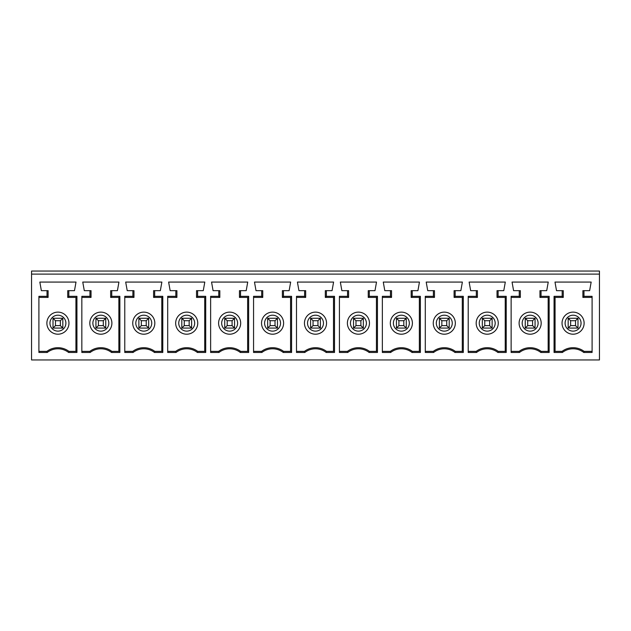 <?xml version="1.0" encoding="UTF-8"?>
<svg xmlns="http://www.w3.org/2000/svg" width="631" height="631" viewBox="0 0 631 631"><rect width="100%" height="100%" fill="white"/><g stroke="black" fill="none" stroke-linecap="round" stroke-linejoin="round"><path stroke-width="0.95" d="M599.45 274.106L31.55 274.106L31.55 271.038L599.45 271.038L599.45 359.962L31.55 359.962L31.55 274.106M261.897 352.461L253.559 352.461L253.559 296.325L261.676 296.325L261.676 290.662L256.012 290.662L254.482 282.073L290.662 282.073L289.132 290.662L283.461 290.662L283.461 296.325L291.585 296.325L291.585 352.461L283.24 352.461A17.321 17.321 0 0 0 261.897 352.461L261.534 351.38A18.402 18.402 0 0 1 283.611 351.38L291.506 351.38L291.585 352.461M304.828 352.461L296.491 352.461L296.491 296.325L304.607 296.325L304.607 290.662L298.944 290.662L297.406 282.073L333.594 282.073L332.056 290.662L326.393 290.662L326.393 296.325L334.509 296.325L334.509 352.461L326.172 352.461A17.321 17.321 0 0 0 304.828 352.461L304.457 351.38A18.402 18.402 0 0 1 326.542 351.38L334.438 351.38L334.509 352.461M90.178 352.461L81.841 352.461L81.841 296.325L89.957 296.325L89.957 290.662L84.294 290.662L82.756 282.073L118.944 282.073L117.413 290.662L111.742 290.662L111.742 296.325L119.866 296.325L119.866 352.461L111.521 352.461A17.321 17.321 0 0 0 90.178 352.461L89.815 351.38A18.402 18.402 0 0 1 111.892 351.38L119.787 351.38L119.866 352.461M133.109 352.461L124.772 352.461L124.772 296.325L132.889 296.325L132.889 290.662L127.225 290.662L125.687 282.073L161.875 282.073L160.337 290.662L154.674 290.662L154.674 296.325L162.79 296.325L162.79 352.461L154.453 352.461A17.321 17.321 0 0 0 133.109 352.461L132.739 351.38A18.402 18.402 0 0 1 154.824 351.38L162.719 351.38L162.79 352.461M47.246 352.461L38.909 352.461L38.909 296.325L47.025 296.325L47.025 290.662L41.362 290.662L39.832 282.073L76.012 282.073L74.482 290.662L68.818 290.662L68.818 296.325L76.935 296.325L76.935 352.461L68.598 352.461A17.321 17.321 0 0 0 47.246 352.461L46.883 351.38A18.402 18.402 0 0 1 68.96 351.38L76.856 351.38L76.935 352.461M176.041 352.461L167.696 352.461L167.696 296.325L175.82 296.325L175.82 290.662L170.149 290.662L168.619 282.073L204.799 282.073L203.269 290.662L197.606 290.662L197.606 296.325L205.722 296.325L205.722 352.461L197.385 352.461A17.321 17.321 0 0 0 176.041 352.461L175.67 351.38A18.402 18.402 0 0 1 197.748 351.38L205.651 351.38L205.722 352.461M218.965 352.461L210.628 352.461L210.628 296.325L218.744 296.325L218.744 290.662L213.081 290.662L211.551 282.073L247.731 282.073L246.2 290.662L240.537 290.662L240.537 296.325L248.653 296.325L248.653 352.461L240.316 352.461A17.321 17.321 0 0 0 218.965 352.461L218.602 351.38A18.402 18.402 0 0 1 240.679 351.38L248.575 351.38L248.653 352.461M347.76 352.461L339.415 352.461L339.415 296.325L347.539 296.325L347.539 290.662L341.868 290.662L340.338 282.073L376.518 282.073L374.988 290.662L369.324 290.662L369.324 296.325L377.441 296.325L377.441 352.461L369.103 352.461A17.321 17.321 0 0 0 347.76 352.461L347.389 351.38A18.402 18.402 0 0 1 369.466 351.38L377.37 351.38L377.441 352.461M390.684 352.461L382.347 352.461L382.347 296.325L390.463 296.325L390.463 290.662L384.8 290.662L383.269 282.073L419.449 282.073L417.919 290.662L412.256 290.662L412.256 296.325L420.372 296.325L420.372 352.461L412.035 352.461A17.321 17.321 0 0 0 390.684 352.461L390.321 351.38A18.402 18.402 0 0 1 412.398 351.38L420.301 351.38L420.372 352.461M433.615 352.461L425.278 352.461L425.278 296.325L433.394 296.325L433.394 290.662L427.731 290.662L426.201 282.073L462.381 282.073L460.851 290.662L455.18 290.662L455.18 296.325L463.304 296.325L463.304 352.461L454.959 352.461A17.321 17.321 0 0 0 433.615 352.461L433.252 351.38A18.402 18.402 0 0 1 455.33 351.38L463.225 351.38L463.304 352.461M476.547 352.461L468.21 352.461L468.21 296.325L476.326 296.325L476.326 290.662L470.663 290.662L469.125 282.073L505.313 282.073L503.775 290.662L498.111 290.662L498.111 296.325L506.228 296.325L506.228 352.461L497.891 352.461A17.321 17.321 0 0 0 476.547 352.461L476.176 351.38A18.402 18.402 0 0 1 498.261 351.38L506.157 351.38L506.228 352.461M519.479 352.461L511.134 352.461L511.134 296.325L519.258 296.325L519.258 290.662L513.587 290.662L512.057 282.073L548.244 282.073L546.706 290.662L541.043 290.662L541.043 296.325L549.159 296.325L549.159 352.461L540.822 352.461A17.321 17.321 0 0 0 519.479 352.461L519.108 351.38A18.402 18.402 0 0 1 541.185 351.38L549.088 351.38L549.159 352.461M583.754 352.461L592.091 352.461L592.091 296.325L583.975 296.325L583.975 290.662L589.638 290.662L591.168 282.073L554.988 282.073L556.518 290.662L562.182 290.662L562.182 296.325L554.065 296.325L554.065 352.461L562.402 352.461A17.321 17.321 0 0 1 583.754 352.461L584.117 351.38A18.402 18.402 0 0 0 562.04 351.38L554.144 351.38L554.065 352.461M270.115 320.714L267.662 318.261L277.474 318.261L275.021 320.714L270.115 320.714L270.115 325.62L275.021 325.62L277.474 328.073L267.662 328.073L270.115 325.62M277.474 318.261L267.662 318.261L267.662 328.073L277.474 328.073L277.474 318.261M291.585 296.325L291.506 297.406L282.38 297.406L283.461 296.325M282.38 297.406L282.38 290.662L283.461 290.662M290.575 351.38L290.575 297.406M261.676 296.325L262.756 297.406L253.559 297.406M261.676 290.662L262.756 290.662L262.756 297.406M272.568 334.201A11.042 11.042 0 0 1 261.534 323.167A11.042 11.042 0 0 1 272.568 312.124A11.042 11.042 0 0 1 283.611 323.167A11.042 11.042 0 0 1 272.568 334.201M275.021 325.62L275.021 320.714M253.559 351.38L261.534 351.38M283.24 352.461L283.611 351.38M98.397 320.714L95.944 318.261L105.756 318.261L103.303 320.714L98.397 320.714L98.397 325.62L103.303 325.62L105.756 328.073L95.944 328.073L98.397 325.62M105.756 318.261L95.944 318.261L95.944 328.073L105.756 328.073L105.756 318.261M119.866 296.325L119.787 297.406L110.662 297.406L111.742 296.325M110.662 297.406L110.662 290.662L111.742 290.662M118.857 351.38L118.857 297.406M89.957 296.325L91.038 297.406L81.841 297.406M89.957 290.662L91.038 290.662L91.038 297.406M100.85 334.201A11.042 11.042 0 0 1 89.815 323.167A11.042 11.042 0 0 1 100.85 312.124A11.042 11.042 0 0 1 111.892 323.167A11.042 11.042 0 0 1 100.85 334.201M103.303 325.62L103.303 320.714M81.841 351.38L89.815 351.38M111.521 352.461L111.892 351.38M141.328 320.714L138.875 318.261L148.687 318.261L146.234 320.714L141.328 320.714L141.328 325.62L146.234 325.62L148.687 328.073L138.875 328.073L141.328 325.62M148.687 318.261L138.875 318.261L138.875 328.073L148.687 328.073L148.687 318.261M162.79 296.325L162.719 297.406L153.593 297.406L154.674 296.325M153.593 297.406L153.593 290.662L154.674 290.662M161.788 351.38L161.788 297.406M132.889 296.325L133.969 297.406L124.772 297.406M132.889 290.662L133.969 290.662L133.969 297.406M143.781 334.201A11.042 11.042 0 0 1 132.739 323.167A11.042 11.042 0 0 1 143.781 312.124A11.042 11.042 0 0 1 154.824 323.167A11.042 11.042 0 0 1 143.781 334.201M146.234 325.62L146.234 320.714M124.772 351.38L132.739 351.38M154.453 352.461L154.824 351.38M184.26 320.714L181.807 318.261L191.619 318.261L189.166 320.714L184.26 320.714L184.26 325.62L189.166 325.62L191.619 328.073L181.807 328.073L184.26 325.62M191.619 318.261L181.807 318.261L181.807 328.073L191.619 328.073L191.619 318.261M205.722 296.325L205.651 297.406L196.525 297.406L197.606 296.325M196.525 297.406L196.525 290.662L197.606 290.662M204.72 351.38L204.72 297.406M175.82 296.325L176.901 297.406L167.696 297.406M175.82 290.662L176.901 290.662L176.901 297.406M186.713 334.201A11.042 11.042 0 0 1 175.67 323.167A11.042 11.042 0 0 1 186.713 312.124A11.042 11.042 0 0 1 197.748 323.167A11.042 11.042 0 0 1 186.713 334.201M189.166 325.62L189.166 320.714M167.696 351.38L175.67 351.38M197.385 352.461L197.748 351.38M227.184 320.714L224.731 318.261L234.551 318.261L232.09 320.714L227.184 320.714L227.184 325.62L232.09 325.62L234.551 328.073L224.731 328.073L227.184 325.62M234.551 318.261L224.731 318.261L224.731 328.073L234.551 328.073L234.551 318.261M248.653 296.325L248.575 297.406L239.457 297.406L240.537 296.325M239.457 297.406L239.457 290.662L240.537 290.662M247.644 351.38L247.644 297.406M240.316 352.461L240.679 351.38M218.744 290.662L219.825 290.662L219.825 297.406L210.628 297.406M210.628 351.38L218.602 351.38M232.09 325.62L232.09 320.714M218.602 323.167A11.042 11.042 0 0 1 229.637 312.124A11.042 11.042 0 0 1 240.679 323.167A11.042 11.042 0 0 1 229.637 334.201A11.042 11.042 0 0 1 218.602 323.167M218.744 296.325L219.825 297.406M55.465 325.62L60.371 325.62L60.371 320.714L55.465 320.714L53.012 318.261L53.012 328.073L55.465 325.62L55.465 320.714M60.371 325.62L62.824 328.073L53.012 328.073L62.824 328.073L62.824 318.261L60.371 320.714M62.824 318.261L53.012 318.261L62.824 318.261M46.883 323.167A11.042 11.042 0 0 1 57.918 312.124A11.042 11.042 0 0 1 68.96 323.167A11.042 11.042 0 0 1 57.918 334.201A11.042 11.042 0 0 1 46.883 323.167M76.935 296.325L76.856 297.406L67.73 297.406L67.73 290.662L68.818 290.662M47.025 290.662L48.106 290.662L48.106 297.406L38.909 297.406M75.925 351.38L75.925 297.406M38.909 351.38L46.883 351.38M68.598 352.461L68.96 351.38M67.73 297.406L68.818 296.325M47.025 296.325L48.106 297.406M313.047 325.62L317.953 325.62L317.953 320.714L313.047 320.714L310.594 318.261L310.594 328.073L313.047 325.62L313.047 320.714M317.953 325.62L320.406 328.073L310.594 328.073L320.406 328.073L320.406 318.261L317.953 320.714M320.406 318.261L310.594 318.261L320.406 318.261M304.457 323.167A11.042 11.042 0 0 1 315.5 312.124A11.042 11.042 0 0 1 326.542 323.167A11.042 11.042 0 0 1 315.5 334.201A11.042 11.042 0 0 1 304.457 323.167M334.509 296.325L334.438 297.406L325.312 297.406L325.312 290.662L326.393 290.662M304.607 290.662L305.688 290.662L305.688 297.406L296.491 297.406M333.507 351.38L333.507 297.406M296.491 351.38L304.457 351.38M326.172 352.461L326.542 351.38M325.312 297.406L326.393 296.325M304.607 296.325L305.688 297.406M355.979 325.62L360.885 325.62L360.885 320.714L355.979 320.714L353.526 318.261L353.526 328.073L355.979 325.62L355.979 320.714M360.885 325.62L363.338 328.073L353.526 328.073L363.338 328.073L363.338 318.261L360.885 320.714M363.338 318.261L353.526 318.261L363.338 318.261M347.389 323.167A11.042 11.042 0 0 1 358.432 312.124A11.042 11.042 0 0 1 369.466 323.167A11.042 11.042 0 0 1 358.432 334.201A11.042 11.042 0 0 1 347.389 323.167M377.441 296.325L377.37 297.406L368.244 297.406L368.244 290.662L369.324 290.662M347.539 290.662L348.62 290.662L348.62 297.406L339.415 297.406M376.439 351.38L376.439 297.406M339.415 351.38L347.389 351.38M369.103 352.461L369.466 351.38M368.244 297.406L369.324 296.325M347.539 296.325L348.62 297.406M398.91 325.62L403.816 325.62L403.816 320.714L398.91 320.714L396.449 318.261L396.449 328.073L398.91 325.62L398.91 320.714M403.816 325.62L406.269 328.073L396.449 328.073L406.269 328.073L406.269 318.261L403.816 320.714M406.269 318.261L396.449 318.261L406.269 318.261M390.321 323.167A11.042 11.042 0 0 1 401.363 312.124A11.042 11.042 0 0 1 412.398 323.167A11.042 11.042 0 0 1 401.363 334.201A11.042 11.042 0 0 1 390.321 323.167M420.372 296.325L420.301 297.406L411.175 297.406L411.175 290.662L412.256 290.662M390.463 290.662L391.543 290.662L391.543 297.406L382.347 297.406M419.363 351.38L419.363 297.406M382.347 351.38L390.321 351.38M412.035 352.461L412.398 351.38M411.175 297.406L412.256 296.325M390.463 296.325L391.543 297.406M441.834 325.62L446.74 325.62L446.74 320.714L441.834 320.714L439.381 318.261L439.381 328.073L441.834 325.62L441.834 320.714M446.74 325.62L449.193 328.073L439.381 328.073L449.193 328.073L449.193 318.261L446.74 320.714M449.193 318.261L439.381 318.261L449.193 318.261M433.252 323.167A11.042 11.042 0 0 1 444.287 312.124A11.042 11.042 0 0 1 455.33 323.167A11.042 11.042 0 0 1 444.287 334.201A11.042 11.042 0 0 1 433.252 323.167M463.304 296.325L463.225 297.406L454.099 297.406L454.099 290.662L455.18 290.662M433.394 290.662L434.475 290.662L434.475 297.406L425.278 297.406M462.294 351.38L462.294 297.406M425.278 351.38L433.252 351.38M454.959 352.461L455.33 351.38M454.099 297.406L455.18 296.325M433.394 296.325L434.475 297.406M484.766 325.62L489.672 325.62L489.672 320.714L484.766 320.714L482.313 318.261L482.313 328.073L484.766 325.62L484.766 320.714M489.672 325.62L492.125 328.073L482.313 328.073L492.125 328.073L492.125 318.261L489.672 320.714M492.125 318.261L482.313 318.261L492.125 318.261M476.176 323.167A11.042 11.042 0 0 1 487.219 312.124A11.042 11.042 0 0 1 498.261 323.167A11.042 11.042 0 0 1 487.219 334.201A11.042 11.042 0 0 1 476.176 323.167M506.228 296.325L506.157 297.406L497.031 297.406L497.031 290.662L498.111 290.662M476.326 290.662L477.407 290.662L477.407 297.406L468.21 297.406M505.226 351.38L505.226 297.406M468.21 351.38L476.176 351.38M497.891 352.461L498.261 351.38M497.031 297.406L498.111 296.325M476.326 296.325L477.407 297.406M527.697 325.62L532.603 325.62L532.603 320.714L527.697 320.714L525.244 318.261L525.244 328.073L527.697 325.62L527.697 320.714M532.603 325.62L535.056 328.073L525.244 328.073L535.056 328.073L535.056 318.261L532.603 320.714M535.056 318.261L525.244 318.261L535.056 318.261M519.108 323.167A11.042 11.042 0 0 1 530.15 312.124A11.042 11.042 0 0 1 541.185 323.167A11.042 11.042 0 0 1 530.15 334.201A11.042 11.042 0 0 1 519.108 323.167M549.159 296.325L549.088 297.406L539.962 297.406L539.962 290.662L541.043 290.662M519.258 290.662L520.338 290.662L520.338 297.406L511.134 297.406M548.158 351.38L548.158 297.406M511.134 351.38L519.108 351.38M540.822 352.461L541.185 351.38M539.962 297.406L541.043 296.325M519.258 296.325L520.338 297.406M570.629 325.62L570.629 320.714L575.535 320.714L577.988 318.261L577.988 328.073L575.535 325.62L570.629 325.62L568.176 328.073L577.988 328.073L568.176 328.073L568.176 318.261L570.629 320.714M575.535 325.62L575.535 320.714M568.176 318.261L577.988 318.261L568.176 318.261M584.117 323.167A11.042 11.042 0 0 0 573.082 312.124A11.042 11.042 0 0 0 562.04 323.167A11.042 11.042 0 0 0 573.082 334.201A11.042 11.042 0 0 0 584.117 323.167M554.065 296.325L554.144 297.406L563.27 297.406L563.27 290.662L562.182 290.662M583.975 290.662L582.894 290.662L582.894 297.406L592.091 297.406M555.075 351.38L555.075 297.406M592.091 351.38L584.117 351.38M562.402 352.461L562.04 351.38M563.27 297.406L562.182 296.325M583.975 296.325L582.894 297.406M264.594 323.167A7.974 7.974 0 0 0 276.559 330.068A7.974 7.974 0 0 0 276.559 316.265A7.974 7.974 0 0 0 264.594 323.167M92.875 323.167A7.974 7.974 0 0 0 104.841 330.068A7.974 7.974 0 0 0 104.841 316.265A7.974 7.974 0 0 0 92.875 323.167M135.807 323.167A7.974 7.974 0 0 0 147.764 330.068A7.974 7.974 0 0 0 147.764 316.265A7.974 7.974 0 0 0 135.807 323.167M178.739 323.167A7.974 7.974 0 0 0 190.696 330.068A7.974 7.974 0 0 0 190.696 316.265A7.974 7.974 0 0 0 178.739 323.167M221.67 323.167A7.974 7.974 0 0 0 233.628 330.068A7.974 7.974 0 0 0 233.628 316.265A7.974 7.974 0 0 0 221.67 323.167M49.952 323.167A7.974 7.974 0 0 0 61.909 330.068A7.974 7.974 0 0 0 61.909 316.265A7.974 7.974 0 0 0 49.952 323.167M307.526 323.167A7.974 7.974 0 0 0 319.483 330.068A7.974 7.974 0 0 0 319.483 316.265A7.974 7.974 0 0 0 307.526 323.167M350.457 323.167A7.974 7.974 0 0 0 362.415 330.068A7.974 7.974 0 0 0 362.415 316.265A7.974 7.974 0 0 0 350.457 323.167M393.389 323.167A7.974 7.974 0 0 0 405.347 330.068A7.974 7.974 0 0 0 405.347 316.265A7.974 7.974 0 0 0 393.389 323.167M436.313 323.167A7.974 7.974 0 0 0 448.278 330.068A7.974 7.974 0 0 0 448.278 316.265A7.974 7.974 0 0 0 436.313 323.167M479.245 323.167A7.974 7.974 0 0 0 491.202 330.068A7.974 7.974 0 0 0 491.202 316.265A7.974 7.974 0 0 0 479.245 323.167M522.176 323.167A7.974 7.974 0 0 0 534.134 330.068A7.974 7.974 0 0 0 534.134 316.265A7.974 7.974 0 0 0 522.176 323.167M581.048 323.167A7.974 7.974 0 0 1 569.091 330.068A7.974 7.974 0 0 1 569.091 316.265A7.974 7.974 0 0 1 581.048 323.167"/></g></svg>

